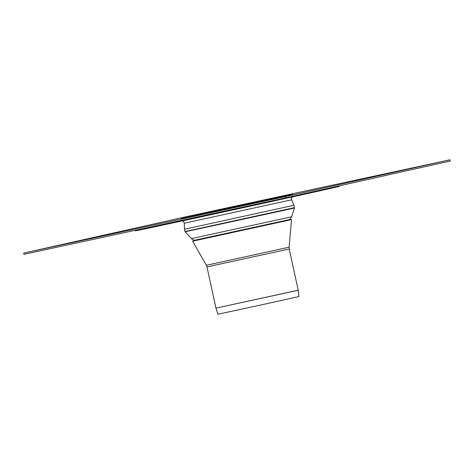 <?xml version="1.0" encoding="UTF-8"?>
<svg xmlns="http://www.w3.org/2000/svg" width="474" height="474" viewBox="0 0 474 474"><rect width="100%" height="100%" fill="white"/><g stroke="black" fill="none" stroke-linecap="round" stroke-linejoin="round"><path stroke-width="0.71" d="M339.266 185.873L339.372 186.353A104.434 0.367 167.7 0 1 286.717 198.162A104.434 0.367 167.7 0 1 183.029 220.76A104.434 0.367 167.7 0 1 135.303 230.85L135.191 230.334M191.377 238.635L291.629 216.772C289.602 220.357 289.3 219.219 288.98 219.693L194.998 240.182C194.512 239.885 194.713 241.047 191.377 238.635L185.15 231.792L286.059 209.893L294.443 207.962L294.455 207.636L186.744 231.17L185.002 231.502L184.51 229.244L293.933 205.278L184.51 229.244M215.978 308.201L217.933 314.215L258.472 305.529L298.946 296.552L298.205 290.207L215.96 308.136L298.217 290.266M291.557 219.616L192.622 241.189L206.32 265.221L214.675 263.491L289.104 247.173L291.563 219.616L289.981 219.474L194.855 240.188M289.11 219.634L289.981 219.474M285.733 197.859L285.466 196.621L450.027 159.785L450.3 161.018L285.733 197.859L23.973 254.331L23.7 253.092L188.267 216.257L450.027 159.785M285.466 196.621L23.7 253.092M293.933 205.278L291.682 199.791L184.256 223.218L184.493 229.138M215.96 308.136L206.972 266.921L289.223 248.986L289.104 247.173M292.63 194.304L181.109 218.621M293.963 205.378L294.455 207.636M291.629 216.772L294.443 207.962M182.431 220.89L183.716 221.749L184.256 223.218M291.682 199.791L291.563 198.233L292.369 196.917M298.205 290.207L289.223 248.986M206.972 266.921L206.32 265.221M193.996 240.407L192.622 241.189"/></g></svg>
